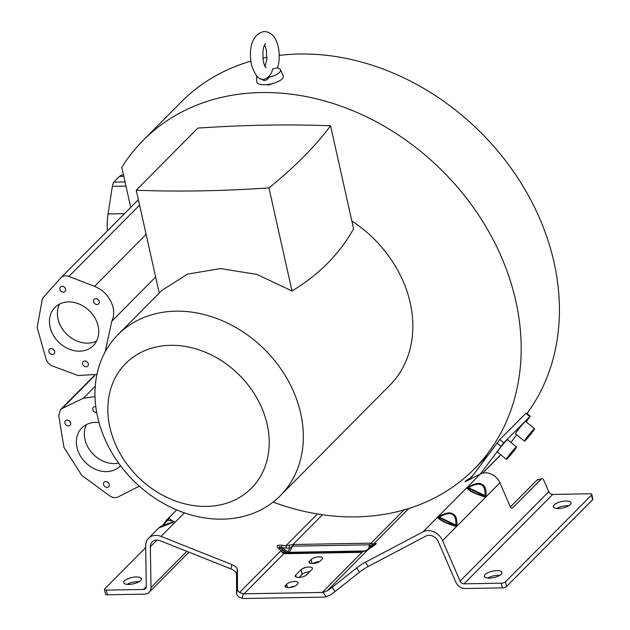 <?xml version="1.0" encoding="UTF-8"?>
<svg xmlns="http://www.w3.org/2000/svg" width="630" height="630" viewBox="0 0 630 630"><rect width="100%" height="100%" fill="white"/><g stroke="black" fill="none" stroke-linecap="round" stroke-linejoin="round"><path stroke-width="0.94" d="M261.852 79.301L263.45 79.545L267.049 78.151C270.475 75.104 272.278 72.072 272.451 69.056L277.247 67.859L278.137 68.111A12.183 4.418 167.4 0 1 280.397 69.678A12.183 4.418 167.4 0 1 279.444 72.474A12.183 4.418 167.4 0 1 269.278 77.041L267.049 78.151M259.78 78.356L263.946 80.522C266.136 80.427 267.915 79.27 269.278 77.041M256.701 75.805L256.749 81.695A13.6 4.93 -12.6 0 0 264.466 84.759A13.6 4.93 -12.6 0 0 278.098 81.577A13.6 4.93 -12.6 0 0 283.216 75.781L280.397 69.678M275.688 82.593L268.774 84.987L266.514 84.648M518.986 420.186L521.002 418.155M500.937 438.393L502.953 436.362M526.995 413.524A233.25 189.181 -135.2 0 0 513.828 172.053A233.25 189.181 -135.2 0 0 279.232 55.424M266.97 57.33A233.25 189.181 -135.2 0 0 262.797 58.18M250.819 61.189A233.25 189.181 -135.2 0 0 181.275 101.934L143.041 140.482A233.25 189.181 44.8 0 1 441.874 170.391A233.25 189.181 44.8 0 1 474.295 468.956A233.25 189.181 44.8 0 1 273.113 502.078M130.717 207.357L121.779 167.344A233.25 189.181 44.8 0 1 143.041 140.482M351.847 221.004A114.337 92.736 44.8 0 1 410.232 302.943A114.337 92.736 44.8 0 1 389.86 385.229L280.342 495.668A114.337 92.736 44.8 0 1 175.794 509.528A114.337 92.736 44.8 0 1 97.595 416.942A114.337 92.736 44.8 0 1 117.968 334.656A114.337 92.736 44.8 0 1 222.516 320.804A114.337 92.736 44.8 0 1 300.715 413.382A114.337 92.736 44.8 0 1 280.342 495.668M139.317 486.139L118.164 496.912C115.392 498.157 112.502 497.771 109.486 495.739L81.711 475.296L63.937 447.355L58.716 415.587L60.433 409.697L62.102 408.516L83.27 398.278L95.012 396.593M105.108 351.997L111.817 321.198C113.739 317.071 114.164 312.504 113.077 307.487C110.439 297.573 104.265 290.532 94.579 286.351L68.883 276.436C65.575 275.279 62.874 275.767 60.787 277.885L43.273 297.454L42.336 299.14L37.146 327.482L46.116 359.187C47.203 362.47 49.376 364.77 52.621 366.093L78.183 375.519L96.933 374.409M117.968 334.656L161.792 290.461L187.464 274.137L220.366 268.585L256.717 274.357L291.997 290.95C305.377 282.909 317.197 273.735 327.474 263.427C337.727 253.024 346.437 241.495 353.595 228.832L330.561 125.779A644.364 233.612 -12.6 0 0 197.867 128.095L136.253 190.228L159.24 293.037M136.253 190.228A644.364 233.612 -12.6 0 0 268.963 187.897A644.364 233.612 -12.6 0 0 303.628 156.768A644.364 233.612 -12.6 0 0 330.561 125.779M268.963 187.897L291.997 290.95M267.199 424.494A88.554 71.828 -135.2 0 0 170.533 345.327A88.554 71.828 -135.2 0 0 109.872 427.25A88.554 71.828 -135.2 0 0 206.538 506.418A88.554 71.828 -135.2 0 0 267.199 424.494M79.6 351.17A27.066 21.948 44.8 0 1 53.188 335.01A27.066 21.948 44.8 0 1 54.889 307.471A27.066 21.948 44.8 0 1 68.599 301.927A27.066 21.948 44.8 0 1 95.004 318.087A27.066 21.948 44.8 0 1 93.303 345.626A27.066 21.948 44.8 0 1 79.6 351.17M97.067 304.55A3.221 2.614 44.8 0 1 93.925 302.62A3.221 2.614 44.8 0 1 94.13 299.344A3.221 2.614 44.8 0 1 95.76 298.683A3.221 2.614 44.8 0 1 98.902 300.605A3.221 2.614 44.8 0 1 98.697 303.888A3.221 2.614 44.8 0 1 97.067 304.55M63.409 292.139A3.221 2.614 44.8 0 1 60.267 290.217A3.221 2.614 44.8 0 1 60.472 286.933A3.221 2.614 44.8 0 1 62.102 286.272A3.221 2.614 44.8 0 1 65.244 288.201A3.221 2.614 44.8 0 1 65.04 291.477A3.221 2.614 44.8 0 1 63.409 292.139M52.44 354.422A3.221 2.614 44.8 0 1 49.29 352.493A3.221 2.614 44.8 0 1 49.494 349.217A3.221 2.614 44.8 0 1 51.124 348.555A3.221 2.614 44.8 0 1 54.267 350.477A3.221 2.614 44.8 0 1 54.07 353.761A3.221 2.614 44.8 0 1 52.44 354.422M86.097 366.825A3.221 2.614 44.8 0 1 82.947 364.904A3.221 2.614 44.8 0 1 83.152 361.62A3.221 2.614 44.8 0 1 84.782 360.966A3.221 2.614 44.8 0 1 87.932 362.888A3.221 2.614 44.8 0 1 87.728 366.164A3.221 2.614 44.8 0 1 86.097 366.825M59.527 304.109A27.066 21.948 -135.2 0 0 63.039 329.923A27.066 21.948 -135.2 0 0 87.57 343.145A27.066 21.948 -135.2 0 0 96.642 340.972M99.004 422.58A27.066 21.948 -135.2 0 0 95.516 422.384A27.066 21.948 -135.2 0 0 81.805 427.935A27.066 21.948 -135.2 0 0 80.12 455.466A27.066 21.948 -135.2 0 0 106.525 471.626A27.066 21.948 -135.2 0 0 120.236 466.066A27.066 21.948 -135.2 0 0 120.543 465.751M105.738 481.517A3.221 2.614 -135.2 0 0 104.107 482.17A3.221 2.614 -135.2 0 0 103.911 485.454A3.221 2.614 -135.2 0 0 107.053 487.376A3.221 2.614 -135.2 0 0 108.683 486.714A3.221 2.614 -135.2 0 0 108.888 483.438A3.221 2.614 -135.2 0 0 105.738 481.517M67.119 420.1A3.221 2.614 -135.2 0 0 65.489 420.761A3.221 2.614 -135.2 0 0 65.284 424.037A3.221 2.614 -135.2 0 0 68.426 425.967A3.221 2.614 -135.2 0 0 70.064 425.305A3.221 2.614 -135.2 0 0 70.261 422.029A3.221 2.614 -135.2 0 0 67.119 420.1M95.799 406.736A3.221 2.614 -135.2 0 0 94.996 406.634A3.221 2.614 -135.2 0 0 93.358 407.295A3.221 2.614 -135.2 0 0 93.161 410.571A3.221 2.614 -135.2 0 0 96.303 412.492A3.221 2.614 -135.2 0 0 96.689 412.461M118.621 463.137A27.066 21.948 44.8 0 1 114.502 463.585A27.066 21.948 44.8 0 1 89.972 450.371A27.066 21.948 44.8 0 1 86.444 424.565M480.28 474.075L503.764 442.819L530.255 416.194L526.278 412.933L499.779 439.559L472.272 476.256A10.308 8.363 -135.2 0 1 471.634 476.997A10.308 8.363 -135.2 0 1 469.956 478.241L473.311 474.855M534.555 428.762L525.601 421.431A7.993 0.543 129.3 0 0 522.475 424.478A7.993 0.543 129.3 0 0 517.246 430.928A7.993 0.543 129.3 0 0 515.474 433.794L524.428 441.126A7.993 0.543 -50.7 0 1 526.2 438.259A7.993 0.543 -50.7 0 1 531.429 431.81A7.993 0.543 -50.7 0 1 534.555 428.762A7.993 0.543 -50.7 0 1 532.783 431.621A7.993 0.543 -50.7 0 1 527.554 438.078A7.993 0.543 -50.7 0 1 524.428 441.126M516.505 446.961L507.544 439.63A7.993 0.543 129.3 0 0 504.425 442.685A7.993 0.543 129.3 0 0 499.188 449.135A7.993 0.543 129.3 0 0 497.416 452.001L506.37 459.333A7.993 0.543 -50.7 0 1 508.15 456.466A7.993 0.543 -50.7 0 1 513.379 450.017A7.993 0.543 -50.7 0 1 516.505 446.961A7.993 0.543 -50.7 0 1 514.734 449.828A7.993 0.543 -50.7 0 1 509.497 456.277A7.993 0.543 -50.7 0 1 506.37 459.333M510.969 442.433L516.655 434.763M526.176 421.903L530.255 416.194M123.472 174.912L122.819 174.919A18.687 8.576 89 0 0 119.558 176.408L113.715 182.141A9.663 4.434 89 0 0 112.384 186.33L108.061 213.956A35.989 16.522 89 0 0 107.384 230.887M113.715 182.141L125.039 181.944M123.787 176.337L119.558 176.408M242.235 598.295L243.18 593.791L239.605 592.452A9.67 5.008 -168.2 0 1 237.51 588.979L237.4 570.024A9.67 5.008 11.8 0 0 231.864 564.582L230.958 568.898A9.67 5.008 -168.2 0 1 236.494 574.34L236.604 593.295A9.67 5.008 11.8 0 0 238.699 596.767L242.235 598.295A18.05 14.64 44.8 0 0 245.109 598.5L323.261 597.13A18.05 14.64 44.8 0 0 326.025 596.823L329.892 595.169A9.67 1.394 -33.6 0 0 335.01 591.57L359.502 572.182A9.67 1.394 146.4 0 1 368.196 566.496L425.904 536.075A9.025 7.316 -135.2 0 1 438.299 541.674L455.821 582.167A9.025 7.316 44.8 0 0 465.113 588.53L502.37 587.877L501.322 583.183A3.221 1.165 167.4 0 0 505.512 581.797L591.523 495.062A3.221 1.165 167.4 0 0 591.806 494.408A3.221 1.165 167.4 0 0 589.987 493.77L552.731 494.424A3.867 3.134 44.8 0 1 548.746 491.699L543.895 480.493A3.221 1.693 -103.9 0 0 541.8 478.705A3.221 1.693 -103.9 0 0 541.335 478.973L512.663 507.882A3.221 1.693 76.1 0 1 512.198 508.158A3.221 1.693 76.1 0 1 510.103 506.37L499.897 482.793A14.183 11.497 -135.2 0 0 480.422 473.996L465.066 481.8M469.909 479.54L469.279 478.595L465.381 481.288L465.665 481.722M469.279 478.595L469.956 478.241M373.48 546.029L375.322 543.596C377.275 543.068 376.22 544.123 372.18 546.761L372.582 546.934M368.196 566.496L365.376 562.244A9.67 1.394 -33.6 0 0 356.682 567.937L332.183 587.317A9.67 1.394 146.4 0 1 327.065 590.924L323.088 592.389A12.891 10.458 -135.2 0 1 322.214 592.444L362.549 551.77A6.442 2.961 89 0 0 362.502 551.77L362.502 551.77A6.442 2.961 89 0 0 361.305 552.352L284.5 553.699A6.442 2.961 -91 0 1 285.697 553.116L285.697 553.116A6.442 2.961 -91 0 1 285.744 553.116L284.5 553.699M365.376 562.244L423.084 531.822A14.183 11.497 44.8 0 1 442.559 540.619L460.081 581.112A3.867 3.134 -135.2 0 0 464.066 583.837L501.322 583.183M408.831 508.473L373.472 544.123L372.85 543.808L370.212 546.572L369.613 544.918L371.094 543.154L372.85 543.808M375.322 543.596L373.472 544.123L371.637 546.556L372.936 546.186M374.85 544.871L365.66 550.715L362.825 551.762M361.305 552.352L368.889 549.328M501.189 574.245A9.025 3.268 -12.6 0 0 501.984 572.418A9.025 3.268 -12.6 0 0 494.731 570.796A9.025 3.268 -12.6 0 0 485.163 574.521A9.025 3.268 -12.6 0 0 484.368 576.356A9.025 3.268 -12.6 0 0 491.62 577.97A9.025 3.268 -12.6 0 0 501.189 574.245M570.213 504.638A9.025 3.268 -12.6 0 0 571 502.811A9.025 3.268 -12.6 0 0 563.748 501.189A9.025 3.268 -12.6 0 0 554.179 504.921A9.025 3.268 -12.6 0 0 553.392 506.748A9.025 3.268 -12.6 0 0 560.645 508.371A9.025 3.268 -12.6 0 0 570.213 504.638M466.932 488.171C469.563 491.14 475.642 494.085 485.179 496.991L486.077 496.086C486.399 489.313 484.966 485.399 481.777 484.352C479.162 482.485 474.516 483.462 467.83 487.266L466.932 488.171L468.058 488.108C470.193 491.242 475.729 493.92 484.651 496.133L485.179 496.991M437.732 517.616C440.362 520.593 446.442 523.53 455.978 526.444L456.876 525.538C457.199 518.766 455.766 514.852 452.568 513.797C449.962 511.938 445.315 512.907 438.63 516.71L437.732 517.616L438.858 517.561C440.992 520.695 446.52 523.365 455.451 525.577L455.978 526.444M322.473 514.734L292.934 544.525L292.643 546.163L293.643 544.485L286.004 545.651L286.177 548.053L289.926 547.974L287.792 551.825A2.575 1.299 -151 0 0 289.233 552.297A2.575 1.181 -91 0 1 288.729 553.069M293.643 544.485L371.094 543.154L404.066 509.898M278.547 548.407L281.019 550.691L283.429 550.825L280.956 548.541A6.442 4.166 132.7 0 0 278.547 548.407C275.909 545.887 276.956 544.832 281.689 545.234A6.442 1.15 95.5 0 1 281.854 547.635L286.177 548.053M106.297 590.105L107.344 594.799A3.221 1.165 -12.6 0 1 105.533 594.161L104.478 589.467A3.221 1.165 167.4 0 0 106.297 590.105L143.561 589.452A3.867 3.134 -135.2 0 0 145.522 588.656A3.867 3.134 -135.2 0 0 146.302 586.609L145.648 545.824A14.183 11.497 44.8 0 1 148.499 538.303A14.183 11.497 44.8 0 1 161.06 536.413L231.864 564.582M162.642 525.546L166.517 520.136L174.345 521.341L173.447 522.246L158.626 528.09C160.532 526.869 159.406 525.94 173.029 522.112L173.219 522.057M230.958 568.898L160.154 540.729A9.025 7.316 -135.2 0 0 152.161 541.934A9.025 7.316 -135.2 0 0 150.349 546.714L150.995 587.506A9.025 7.316 44.8 0 1 149.184 592.287A9.025 7.316 44.8 0 1 144.609 594.145L107.344 594.799M127.047 584.388A9.025 3.268 167.4 0 1 139.002 581.71M124.488 580.844A9.025 3.268 -12.6 0 0 123.693 582.671A9.025 3.268 -12.6 0 0 130.946 584.293A9.025 3.268 -12.6 0 0 140.514 580.561A9.025 3.268 -12.6 0 0 141.309 578.734A9.025 3.268 -12.6 0 0 134.056 577.111A9.025 3.268 -12.6 0 0 124.488 580.844M243.18 593.791A12.891 10.458 -135.2 0 0 244.062 593.806L322.214 592.444M239.605 592.452L281.019 550.691L281.925 552.242L283.854 553.683L244.062 593.806M287.571 553.085A2.575 2.441 91.9 0 1 286.894 552.731L280.956 548.541C278.208 546.383 278.507 546.076 281.854 547.635L287.792 551.825L286.894 552.731L285.272 552.675L285.603 553.116L362.455 551.778M369.904 548.155L370.212 546.572L371.637 546.556M486.077 496.086L468.507 487.659L468.058 488.108L484.651 496.133L485.1 495.676C485.486 483.816 479.958 481.147 468.507 487.659L467.83 487.266M456.876 525.538L439.307 517.104L438.858 517.561L455.451 525.577L455.899 525.121C456.285 513.269 450.757 510.591 439.307 517.104L438.63 516.71M541.8 478.705L537.532 479.753A3.221 1.693 76.1 0 0 537.075 480.028L510.387 506.937M172.848 522.215L174.345 521.341M172.62 522.215L173.297 521.766L169.281 518.466L162.8 525.475M288.823 545.281L289.926 547.974L292.391 546.273M370.44 543.139L369.613 544.918M487.722 578.064A9.025 3.268 167.4 0 1 499.677 575.395M502.37 587.877A3.221 1.165 -12.6 0 0 506.559 586.483L592.57 499.748A3.221 1.165 -12.6 0 0 592.854 499.094L591.806 494.408M556.747 508.457A9.025 3.268 167.4 0 1 568.693 505.788M104.478 589.467A3.221 1.165 167.4 0 1 104.761 588.822L145.68 547.557M365.943 550.77L365.558 551.274M320.434 560.905L322.024 559.298A6.127 2.221 -12.6 0 0 322.56 558.062A6.127 2.221 -12.6 0 0 317.638 556.959A6.127 2.221 -12.6 0 0 311.149 559.487L309.558 561.094A6.127 2.221 -12.6 0 0 309.023 562.338A6.127 2.221 -12.6 0 0 313.945 563.433A6.127 2.221 -12.6 0 0 320.434 560.905M306.629 574.828L311.937 569.473A6.127 2.221 -12.6 0 0 312.48 568.228A6.127 2.221 -12.6 0 0 307.558 567.134A6.127 2.221 -12.6 0 0 301.061 569.662L295.753 575.017A6.127 2.221 -12.6 0 0 295.218 576.261A6.127 2.221 -12.6 0 0 300.14 577.356A6.127 2.221 -12.6 0 0 306.629 574.828M296.541 585.002L297.604 583.931A6.127 2.221 -12.6 0 0 298.14 582.687A6.127 2.221 -12.6 0 0 293.218 581.592A6.127 2.221 -12.6 0 0 286.729 584.12L285.666 585.191A6.127 2.221 -12.6 0 0 285.13 586.428A6.127 2.221 -12.6 0 0 290.052 587.53A6.127 2.221 -12.6 0 0 296.541 585.002M289.658 587.577A6.127 2.221 167.4 0 1 294.659 586.231M299.037 577.45L302.109 574.355A6.127 2.221 167.4 0 1 309.708 571.725M313.031 563.519A6.127 2.221 167.4 0 1 319.599 561.566M281.925 552.242L285.272 552.675L283.429 550.825M111.817 321.198L155.649 276.995M146.121 234.368L94.579 286.351M68.883 276.436L139.584 205.128M83.27 398.278L95.256 386.198M94.831 375.504L62.102 408.516M499.779 439.559L503.764 442.819M529.775 416.58L525.798 413.319M500.874 446.26L496.897 443M482.541 473.169L500.795 454.765M108.061 213.956L124.456 213.672M112.384 186.33L125.969 186.094M423.084 531.822L480.422 473.996M327.065 590.924L368.487 549.155L372.18 546.761M332.183 587.317L335.01 591.57M326.025 596.823L323.088 592.389M359.502 572.182L356.682 567.937M552.731 494.424L464.066 583.837M460.081 581.112L548.746 491.699M499.897 482.793L442.559 540.619M281.689 545.234L286.004 545.651L317.433 513.962M184.409 512.867L161.06 536.413M236.604 593.295L237.51 588.979M237.4 570.024L236.494 574.34M150.995 587.506L186.85 551.352M156.933 540.075L150.349 546.714M368.613 548.99L369.448 544.816L292.643 546.163L289.233 552.297L365.164 550.966M592.57 499.748L591.523 495.062M505.512 581.797L506.559 586.483M143.561 589.452L146.302 586.695M309.558 561.094L310.031 563.228M312.055 563.543L311.149 559.487M295.753 575.017L296.226 577.151M302.109 574.355L301.061 569.662M285.666 585.191L286.146 587.325M287.508 587.601L286.729 584.12M511.662 508.134L512.663 507.882M541.335 478.973L537.075 480.028M263.946 80.522L263.45 79.545M265.584 43.486L265.584 43.486C263.088 46.092 262.348 52.203 263.364 61.827C264.474 65.567 265.356 67.56 266.017 67.812M277.554 67.985C279.539 61.212 279.767 54.156 278.232 46.833C276.09 37.257 271.483 32.146 264.403 31.5C250.37 33.894 248.897 52.266 251.417 64.496C254.394 73.844 257.883 78.782 261.883 79.309M265.01 66.465L266.876 58.905L266.277 49.502L264.632 44.864M474.295 468.956L487.644 455.498M138.364 199.647L61.031 277.633M94.012 375.842L60.433 409.697M148.499 538.303L158.626 528.09M162.587 525.57L166.509 520.144L176.668 509.898M149.184 592.287L188.953 552.187M362.699 551.762L285.666 553.116M500.881 454.828L482.738 473.122"/></g></svg>
